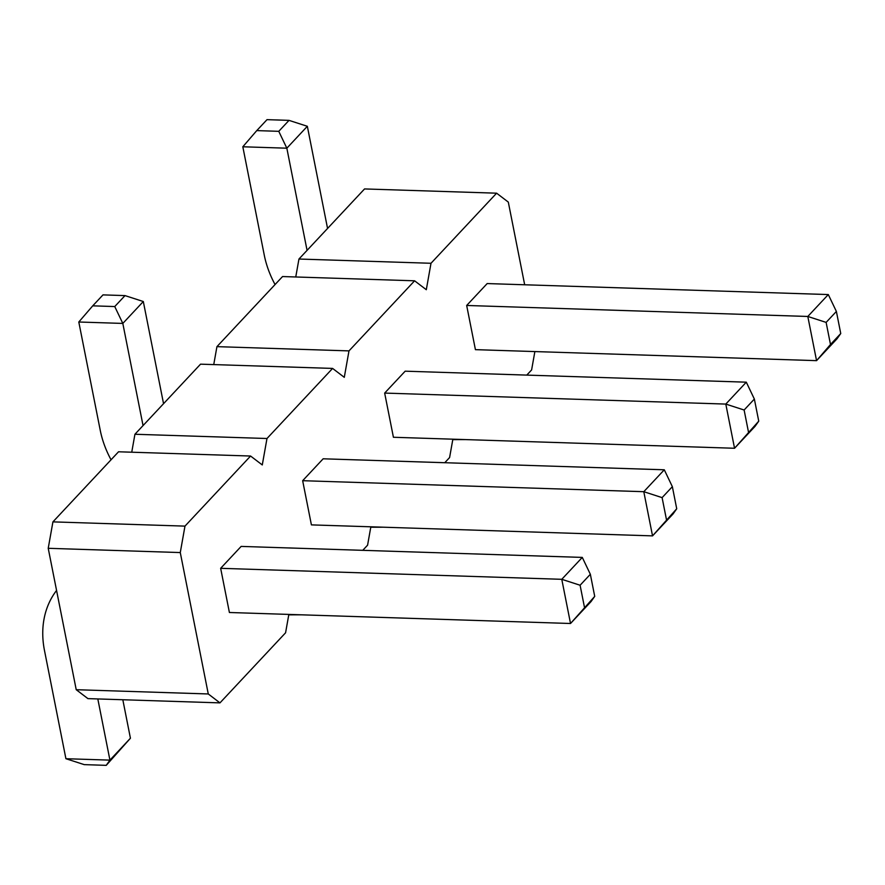 <?xml version="1.0" encoding="UTF-8"?>
<svg xmlns="http://www.w3.org/2000/svg" width="885" height="885" viewBox="0 0 885 885"><rect width="100%" height="100%" fill="white"/><g stroke="black" fill="none" stroke-linecap="round" stroke-linejoin="round"><path stroke-width="1.33" d="M524.672 284.771L508.311 202.101L496.607 193.184L364.554 188.936L298.953 259.028L430.995 263.276L426.305 289.716L414.6 280.799L348.989 350.891L344.287 377.331L332.594 368.414L266.982 438.506L262.281 464.946L250.577 456.029L184.976 526.121L180.274 552.561L208.274 693.962L219.967 702.878L285.578 632.786L288.842 614.422M213.75 364.587L216.936 346.643L282.547 276.551L414.6 280.799M219.967 702.878L87.925 698.619L76.221 689.703L208.274 693.962M250.577 456.029L118.535 451.781L52.923 521.873L48.221 548.302L76.221 689.703M332.594 368.414L200.541 364.166L134.929 434.258L131.743 452.202M298.953 259.028L295.756 276.972M216.936 346.643L348.989 350.891M288.764 614.843L301.398 614.821M362.762 550.326L367.585 545.171L370.848 526.807M370.782 527.228L383.415 527.206M444.768 462.711L449.591 457.556L452.866 439.192M452.788 439.613L465.422 439.591M526.774 375.096L531.608 369.941L534.872 351.577M496.607 193.184L430.995 263.276M311.409 524.882L302.659 480.699L643.793 491.695L652.533 535.879L311.409 524.882M676.726 508.764L652.533 535.879L673.042 513.975L676.726 508.764L672.357 486.673L664.292 469.791L323.158 458.795L302.659 480.699M220.653 568.314L229.403 612.497L570.526 623.494L591.036 601.59L594.72 596.379L590.35 574.288L582.286 557.406L241.151 546.41L220.653 568.314L561.776 579.31L582.286 557.406M828.305 294.561L807.806 316.465L826.125 322.394L836.38 311.443L828.305 294.561L487.181 283.565L466.672 305.469L807.806 316.465L816.556 360.649L475.422 349.652L466.672 305.469M384.665 393.084L393.416 437.267L734.55 448.264L755.049 426.36L758.744 421.149L754.363 399.058L746.298 382.176L405.175 371.18L384.665 393.084L725.8 404.08L746.298 382.176M48.221 548.302L180.274 552.561M52.923 521.873L184.976 526.121M134.929 434.258L266.982 438.506M56.563 590.45A98.677 78.345 -136.9 0 0 44.471 650.442L65.91 758.711L109.928 760.126L97.815 698.94M65.91 758.711L84.23 764.629L106.233 765.348L109.928 760.126L130.427 738.223L122.816 699.747M111.045 459.78A98.677 78.345 43.1 0 1 100.237 430.265L78.798 322.007L122.816 323.423L143.315 301.519L163.548 403.682M78.798 322.007L92.737 305.834L114.751 306.553L122.816 323.423L143.049 425.585M275.058 284.55A98.677 78.345 43.1 0 1 264.25 255.035L242.822 146.777L286.84 148.193L307.338 126.289L327.561 228.452M242.822 146.777L256.761 130.604L278.764 131.323L286.84 148.193L307.062 250.355M664.292 469.791L643.793 491.695L662.102 497.624L666.482 519.716M594.72 596.379L570.526 623.494L561.776 579.31L580.095 585.239L590.35 574.288M836.38 311.443L840.75 333.534L837.055 338.745L816.556 360.649L830.495 344.486L826.125 322.394M758.744 421.149L734.55 448.264L725.8 404.08L744.119 410.009L754.363 399.058M130.427 738.223L106.233 765.348M143.315 301.519L125.006 295.601L114.751 306.553M92.737 305.834L102.992 294.882L125.006 295.601M307.338 126.289L289.019 120.371L278.764 131.323M256.761 130.604L267.016 119.652L289.019 120.371M672.357 486.673L662.102 497.624M584.476 607.331L580.095 585.239M840.75 333.534L830.495 344.486M748.489 432.101L744.119 410.009"/></g></svg>
